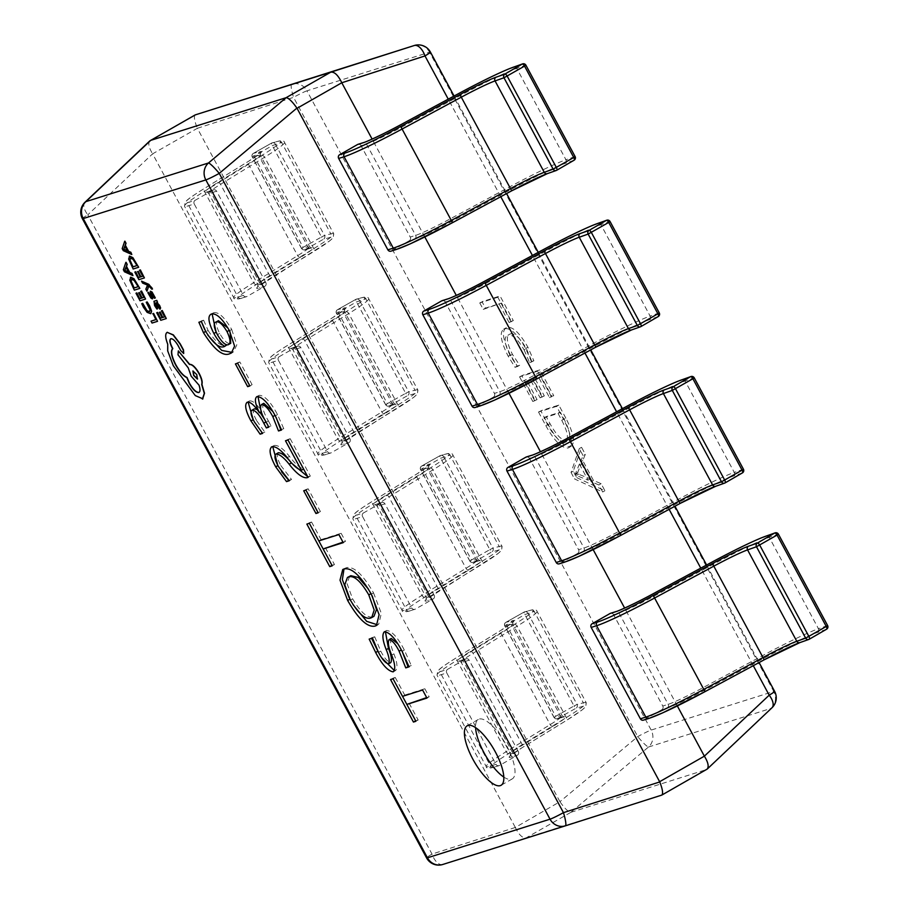 <?xml version="1.0" encoding="UTF-8"?>
<svg xmlns="http://www.w3.org/2000/svg" width="910" height="910" viewBox="0 0 910 910"><rect width="100%" height="100%" fill="white"/><g stroke="black" fill="none" stroke-linecap="round" stroke-linejoin="round"><path stroke-width="0.68" stroke-dasharray="4.55 3.41" d="M503.81 777.083A34.227 11.591 -119.7 0 0 512.262 778.892A34.227 11.591 -119.7 0 0 506.574 745.62A34.227 11.591 -119.7 0 0 478.319 719.457A34.227 11.591 -119.7 0 0 475.589 727.659M576.758 477.648L604.911 490.729L601.123 483.688L593.445 480.412L582.741 460.54L585.335 454.352L581.547 447.31L573.277 471.187L576.758 477.648L574.517 478.922L602.682 492.003L604.911 490.729M551.767 396.316L553.746 395.702L539.857 369.892L521.794 375.58L535.069 400.218L537.048 399.592L527.254 381.404L533.203 379.527L542.36 396.544L544.339 395.918L535.182 378.901L541.348 376.967L551.767 396.316L549.526 397.602L553.746 395.702M511.34 321.241L513.32 320.616L500.056 295.977L482.004 301.665L485.474 308.115L501.546 303.053L511.34 321.241L509.099 322.515L513.32 320.616M531.884 361.418L533.863 360.792L527.891 347.199C519.667 332.844 512.66 326.269 506.847 327.452L503.617 329.181L506.847 327.452C501.364 330.08 502.559 339.248 510.43 354.945L517.244 366.036L519.667 365.274L512.444 354.377C506.551 342.456 505.789 335.653 510.169 333.959C514.571 332.81 519.974 337.724 526.389 348.712L531.884 361.418L529.643 362.703L533.863 360.792M531.622 362.078L525.65 348.473C517.437 334.129 510.419 327.543 504.606 328.738C499.135 331.365 500.329 340.522 508.189 356.22L515.003 367.31L517.426 366.548L510.203 355.651C504.311 343.741 503.56 336.927 507.939 335.233L510.169 333.959L507.939 335.233C512.33 334.084 517.733 339.009 524.149 349.986L526.389 348.712M565.849 418.156L558.808 405.087L540.745 410.774L548.059 424.344C556.556 439.61 563.995 447.072 570.399 446.708L568.159 447.993L570.399 446.708C575.609 443.625 574.096 434.115 565.849 418.156L563.609 419.442L556.567 406.361L558.808 405.087M515.208 827.236L152.618 153.835L197.356 128.287L559.946 801.687L515.322 827.474C518.848 834.766 522.442 838.235 526.094 837.871L442.795 864.466A13.695 7.121 -107.7 0 1 432.011 854.069L87.815 214.817L152.618 153.835M570.934 812.289L706.342 769.61L661.593 795.158L526.196 837.837L570.934 812.289M677.336 705.944L624.635 608.073M593.161 549.617L540.46 451.747M508.986 393.291L456.297 295.42M424.811 236.964L372.122 139.094M197.356 128.287L293.543 97.347L637.751 736.611A13.695 1.809 -130.1 0 0 648.523 747.008L648.136 747.155M560.082 801.915C564.757 808.558 568.352 812.016 570.854 812.312L648.523 747.008A13.695 12.842 -107.5 0 0 651.162 730.082L306.954 90.818L429.543 52.188L773.75 691.441L651.162 730.082A13.695 0.944 151.7 0 0 637.751 736.611L559.946 801.687M291.621 84.164A13.695 2.173 -107.7 0 0 293.543 97.347A13.695 0.944 151.7 0 1 306.954 90.818A13.695 12.842 -107.5 0 0 291.621 84.164L291.234 84.311M195.149 114.933C193.728 116.514 194.421 120.882 197.243 128.048M149.809 140.902C147.932 143.382 148.831 147.613 152.482 153.608M771.27 708.344L771.111 708.367A13.695 6.757 -133.4 0 0 771.964 707.775M85.017 202.225A13.695 6.757 -133.4 0 0 87.815 214.817A13.695 0.944 151.7 0 0 82.378 218.662M402.527 696.343L392.79 678.257L390.549 679.531M392.79 678.257L395.259 677.484L393.029 678.758M395.259 677.484L404.734 695.081L402.504 696.355M404.734 695.081L424.822 688.745L422.593 690.019M424.822 688.745L429.167 696.81L426.938 698.084M429.167 696.81L426.665 697.595M409.079 703.146L418.156 720.003L415.927 721.277M418.156 720.003L415.665 720.8M415.688 720.788L406.861 704.408M385.385 631.586L386.636 630.448C391.983 631.028 397.886 637.557 404.324 650.058L411.297 665.563L409.068 666.837M411.297 665.563L408.897 666.313M402.322 651.799L401.333 649.967M401.367 649.945L397.522 643.495M391.232 638.445C389.912 641.266 390.799 646.407 393.893 653.858C397.374 662.742 397.886 668.315 395.406 670.568L393.939 671.409M393.609 671.66L395.839 670.374L394.485 670.693M381.779 657.862L377.309 650.093M371.61 638.331L369.176 639.104M371.416 637.819L374.715 636.784L372.486 638.058M374.715 636.784L380.721 651.082L378.492 652.356M380.721 651.082C384.293 658.032 387.649 661.877 390.765 662.594L388.524 663.879M386.636 630.448L384.395 631.733M404.324 650.058L402.084 651.332M344.003 568.989L346.164 567.738C353.615 565.838 362.737 574.221 373.532 592.876L371.291 594.15M373.532 592.876L381.335 613.408L378.697 624.214L377.343 624.84M353.023 604.684L349.235 597.95M346.164 567.738L343.923 569.012M349.656 576.189L347.017 583.538L352.602 598.86C360.701 612.407 367.469 618.379 372.895 616.775L373.953 616.309M372.224 595.925L368.311 588.929M352.602 598.86L350.373 600.134M372.895 616.775L370.666 618.049M318.83 540.904L309.082 522.818L306.852 524.092M309.082 522.818L311.561 522.033L309.332 523.307M311.561 522.033L321.037 539.63L318.807 540.904M321.037 539.63L341.125 533.294L338.895 534.579M341.125 533.294L345.47 541.359L343.229 542.644M345.47 541.359L342.968 542.155M325.382 547.695L334.459 564.564L332.23 565.838M334.459 564.564L331.968 565.349L323.164 548.957M305.953 489.489L308.16 488.795L320.4 511.534L318.193 512.228L305.953 489.489L303.712 490.774M308.16 488.795L305.919 490.08M320.4 511.534L318.159 512.808M278.358 452.736C276.219 454.249 277.027 458.503 280.803 465.499L278.562 466.773M280.803 465.499L291.53 479.456L289.289 480.742M291.53 479.456L288.845 480.309M281.634 471.789L277.925 465.556M272.75 446.582L274.194 445.468L271.954 446.753M274.194 445.468C278.016 444.899 283.112 448.528 289.46 456.376C294.999 463.736 299.72 467.945 303.61 469.003L287.719 439.496L285.49 440.77M287.719 439.496L290.199 438.711L287.958 439.985M290.199 438.711L310.333 476.101L308.092 477.386M310.333 476.101L307.978 477.17M309.218 476.453L307.728 476.692M257.962 396.419L259.248 395.293C264.662 395.52 270.748 401.947 277.516 414.562L283.772 428.724L281.543 430.009M283.772 428.724L281.383 429.486M276.208 417.588L275.013 415.358M275.048 415.347L272.795 411.457M263.763 403.301C261.579 405.962 263.115 411.82 268.37 420.898L266.13 422.172M268.37 420.898L271.055 425.88L268.814 427.154M271.055 425.88L268.552 426.665L266.016 421.933M266.027 421.921L265.299 420.579M260.044 412.401L257.098 409.466M254.447 408.806C252.263 410.091 253.048 414.118 256.779 420.875L254.538 422.149M256.779 420.875L264.844 432.125L262.603 433.399M264.844 432.125L262.216 432.989M262.364 432.898L253.219 419.658M248.123 402.106L249.408 400.969L247.167 402.243M249.408 400.969C252.582 400.354 256.665 403.858 261.636 411.479L259.395 412.753M261.693 411.457L260.374 408.635M259.248 395.293L257.007 396.567M277.516 414.562L275.286 415.847M237.658 362.646L239.853 361.952L252.093 384.68L249.886 385.374L237.658 362.646L235.417 363.92M239.853 361.952L237.612 363.226M252.093 384.68L249.852 385.954M201.292 321.503L198.892 322.254M201.133 320.98L203.612 320.195L201.372 321.48M203.612 320.195L208.094 330.455L205.853 331.74M208.094 330.455C215.829 342.57 222.085 347.472 226.852 345.163M226.749 344.958C223.087 342.763 219.537 338.509 216.114 332.207M212.11 313.848L213.793 312.699L211.564 313.973M213.793 312.699C218.764 311.868 224.736 317.465 231.709 329.488L229.468 330.762M231.709 329.488L236.827 344.867L233.551 351.76L232.391 352.284M207.878 335.221L205.671 331.399M205.694 331.388L204.693 329.477M218.445 320.673C215.454 321.514 215.863 325.78 219.674 333.435C223.701 340.442 227.204 343.809 230.185 343.559L230.742 343.309M230.071 331.911L227.898 327.987M219.674 333.435L217.433 334.721M230.185 343.559L227.944 344.833M602.682 492.003L598.894 484.962L601.123 483.688M598.894 484.962L591.204 481.686L593.445 480.412M591.204 481.686L580.5 461.825L582.741 460.54M580.5 461.825L583.094 455.637L585.335 454.352M583.094 455.637L579.306 448.596L581.547 447.31M579.306 448.596L571.048 472.472L573.277 471.187M571.048 472.472L574.517 478.922M579.397 464.066L588.053 480.15L574.949 474.94L579.397 464.066L581.638 462.792L590.294 478.876L577.19 473.666L581.638 462.792M588.053 480.15L590.294 478.876M575.723 473.621L577.952 472.347M574.87 474.792L577.111 473.507M574.949 474.94L577.19 473.666M576.621 475.293L578.851 474.008M556.567 406.361L538.515 412.048L540.745 410.774M538.515 412.048L545.818 425.618L548.059 424.344M545.818 425.618C554.315 440.895 561.754 448.346 568.159 447.993C573.38 444.91 571.855 435.389 563.609 419.442M564.735 441.521C560.003 442.362 554.361 436.846 547.786 424.97L543.964 417.872L558.058 413.436L561.732 420.261C568.102 432.546 569.091 439.632 564.735 441.521L566.976 440.247C562.243 441.088 556.59 435.572 550.027 423.696L546.205 416.598L560.298 412.162L563.972 418.987C570.331 431.272 571.332 438.358 566.976 440.247L564.735 441.521M547.786 424.97L550.027 423.696M543.964 417.872L546.205 416.598M561.732 420.261L563.972 418.987M558.058 413.436L560.298 412.162M551.517 396.976L537.617 371.166L539.857 369.892M537.617 371.166L519.564 376.854L521.794 375.58M519.564 376.854L532.828 401.492L535.069 400.218M532.828 401.492L537.048 399.592M534.807 400.866L525.013 382.678L527.254 381.404M525.013 382.678L533.203 379.527M530.962 380.812L540.119 397.818L542.36 396.544M540.119 397.818L544.339 395.918M542.098 397.192L532.941 380.187L535.182 378.901M532.941 380.187L541.348 376.967M539.107 378.241L549.526 397.602M525.65 348.473L527.891 347.199M508.189 356.22L510.43 354.945M515.003 367.31L517.244 366.036M517.426 366.548L519.667 365.274M510.203 355.651L512.444 354.377M524.149 349.986L529.643 362.703M511.079 321.89L497.815 297.251L500.056 295.977M497.815 297.251L479.763 302.939L482.004 301.665M479.763 302.939L483.244 309.4L485.474 308.115M483.244 309.4L501.546 303.053M499.317 304.327L509.099 322.515M575.109 156.565L565.952 159.762L516.743 68.364L525.65 65.224L574.858 156.611A2.741 2.502 -109.4 0 1 573.994 160.274L565.076 163.413A65.713 4.527 151.7 0 0 511.033 189.451L451.838 221.312A43.805 3.014 -28.3 0 1 414.71 239.034L409.307 240.74L391.402 250.967A2.741 2.571 -107.5 0 1 390.936 251.171M565.076 163.413A2.741 2.502 -109.4 0 0 565.952 159.762A68.455 4.721 -28.3 0 0 509.657 186.88L450.461 218.741A41.075 2.832 151.7 0 1 415.654 235.36L410.239 237.066L361.031 145.668L366.446 143.962A41.075 2.832 -28.3 0 0 401.253 127.343L460.449 95.493A68.455 4.721 151.7 0 1 516.743 68.364A2.741 2.502 70.6 0 0 513.661 67.044M410.239 237.066A2.741 2.571 -107.5 0 1 409.307 240.74M357.971 144.337A2.741 2.571 -107.5 0 1 361.031 145.668M525.9 65.179L525.65 65.224A2.741 2.502 70.6 0 0 522.636 63.871M659.272 312.892L650.127 316.089L600.907 224.69L609.825 221.551L659.033 312.938A2.741 2.502 -109.4 0 1 658.158 316.6L649.251 319.74A65.713 4.527 151.7 0 0 595.208 345.777L536.013 377.639A43.805 3.014 -28.3 0 1 498.885 395.361L493.47 397.067L475.577 407.282A2.741 2.571 -107.5 0 1 475.1 407.498M649.251 319.74A2.741 2.502 -109.4 0 0 650.127 316.089A68.455 4.721 -28.3 0 0 593.82 343.207L534.636 375.068A41.075 2.832 151.7 0 1 499.829 391.675L494.414 393.382L445.206 301.995L450.621 300.289A41.075 2.832 -28.3 0 0 485.428 283.67L544.612 251.82A68.455 4.721 151.7 0 1 600.907 224.69A2.741 2.502 70.6 0 0 597.836 223.371M494.414 393.382A2.741 2.571 -107.5 0 1 493.47 397.067M442.146 300.664A2.741 2.571 -107.5 0 1 445.206 301.995M610.064 221.505L609.825 221.551A2.741 2.502 70.6 0 0 606.811 220.197M743.447 469.219L734.29 472.404L685.082 381.017L694 377.877L743.208 469.264A2.741 2.502 -109.4 0 1 742.332 472.927L733.414 476.066A65.713 4.527 151.7 0 0 679.372 502.104L620.188 533.965A43.805 3.014 -28.3 0 1 583.06 551.688L577.645 553.394L559.752 563.609A2.741 2.571 -107.5 0 1 559.275 563.825M733.414 476.066A2.741 2.502 -109.4 0 0 734.29 472.404A68.455 4.721 -28.3 0 0 677.995 499.533L618.8 531.383A41.075 2.832 151.7 0 1 584.004 548.002L578.589 549.708L529.381 458.322L534.796 456.615A41.075 2.832 -28.3 0 0 569.592 439.996L628.787 408.135A68.455 4.721 151.7 0 1 685.082 381.017A2.741 2.502 70.6 0 0 682.011 379.686M578.589 549.708A2.741 2.571 -107.5 0 1 577.645 553.394M526.321 456.991A2.741 2.571 -107.5 0 1 529.381 458.322M694.239 377.832L694 377.877A2.741 2.502 70.6 0 0 690.986 376.524M275.332 144.11A2.741 2.628 75.3 0 0 271.749 143.006L253.389 153.358L259.668 151.708A43.805 3.014 151.7 0 1 248.771 161.15L204.739 188.233A65.713 4.527 -28.3 0 0 189.769 201.986L195.172 200.28L213.076 190.065L207.662 191.771A43.805 3.014 151.7 0 1 217.638 182.603L261.671 155.519A65.713 4.527 -28.3 0 0 278.028 141.357L271.749 143.006A2.741 0.751 60.6 0 0 271.692 143.018A2.741 0.751 60.6 0 0 272.295 145.6L321.503 236.998L303.144 247.349L253.935 155.951A2.741 0.751 60.6 0 1 253.389 153.358A2.741 2.628 -104.7 0 0 252.388 157.055L301.597 248.441L307.876 246.803L258.668 155.417L252.275 157.055L272.295 145.6L281.611 142.472L330.819 233.859L324.54 235.508A2.741 2.628 -104.7 0 1 323.539 239.205L329.818 237.555A65.713 4.527 151.7 0 1 313.472 251.717L269.44 278.801A43.805 3.014 -28.3 0 0 259.464 287.969L264.867 286.263L246.974 296.478L241.56 298.184A65.713 4.527 151.7 0 1 256.529 284.432L300.562 257.348A43.805 3.014 -28.3 0 0 311.47 247.918L305.18 249.556A2.741 2.628 -104.7 0 1 301.597 248.441L303.144 247.349A2.741 0.751 60.6 0 0 305.18 249.556L323.539 239.205A2.741 0.751 60.6 0 1 321.503 236.998L324.54 235.508L275.332 144.11M278.028 141.357A2.741 2.628 75.3 0 1 281.611 142.472A68.455 4.721 151.7 0 1 284.512 142.369A68.455 4.721 151.7 0 1 264.582 157.214L220.55 184.298A41.075 2.832 -28.3 0 0 208.583 193.204A41.075 2.832 -28.3 0 0 211.188 192.897L216.603 191.191L265.811 282.578L260.397 284.284A41.075 2.832 151.7 0 1 257.803 284.591A41.075 2.832 151.7 0 1 269.758 275.685L313.791 248.612A68.455 4.721 -28.3 0 0 333.72 233.768A68.455 4.721 -28.3 0 0 330.819 233.859A2.741 2.628 -104.7 0 1 329.818 237.555M311.47 247.918A2.741 2.628 -104.7 0 1 307.876 246.803A41.075 2.832 151.7 0 1 309.616 246.746A41.075 2.832 151.7 0 1 297.661 255.653L253.628 282.726A68.455 4.721 -28.3 0 0 233.688 297.581A68.455 4.721 -28.3 0 0 238.033 297.058L243.448 295.352L194.228 203.965L188.825 205.671A68.455 4.721 151.7 0 1 184.48 206.183A68.455 4.721 151.7 0 1 204.42 191.339L248.453 164.255A41.075 2.832 -28.3 0 0 260.408 155.348A41.075 2.832 -28.3 0 0 258.668 155.417A2.741 2.628 -104.7 0 1 259.668 151.708M216.603 191.191A2.741 2.571 72.5 0 0 213.076 190.065M195.172 200.28A2.741 2.571 72.5 0 0 194.228 203.965M243.448 295.352A2.741 2.571 72.5 0 0 246.974 296.478M264.867 286.263A2.741 2.571 72.5 0 0 265.811 282.578M359.507 300.436A2.741 2.628 75.3 0 0 355.912 299.333L337.553 309.684L343.843 308.035A43.805 3.014 151.7 0 1 332.935 317.476L288.902 344.56A65.713 4.527 -28.3 0 0 273.933 358.312L279.347 356.606L297.24 346.391L291.837 348.098A43.805 3.014 151.7 0 1 301.813 338.918L345.846 311.846A65.713 4.527 -28.3 0 0 362.191 297.684L355.912 299.333A2.741 0.751 60.6 0 0 355.867 299.345A2.741 0.751 60.6 0 0 356.47 301.927L405.678 393.313L387.319 403.676L338.111 312.278A2.741 0.751 60.6 0 1 337.553 309.684A2.741 2.628 -104.7 0 0 336.563 313.381L385.772 404.768L392.051 403.13L342.842 311.743L336.438 313.381L356.47 301.927L365.786 298.798L414.994 390.185L408.715 391.835A2.741 2.628 -104.7 0 1 407.714 395.531L413.993 393.882A65.713 4.527 151.7 0 1 397.647 408.044L353.615 435.128A43.805 3.014 -28.3 0 0 343.627 444.296L349.042 442.59L331.149 452.805L325.735 454.511A65.713 4.527 151.7 0 1 340.704 440.759L384.737 413.675A43.805 3.014 -28.3 0 0 395.634 404.233L389.355 405.883A2.741 2.628 -104.7 0 1 385.772 404.768L387.319 403.676A2.741 0.751 60.6 0 0 389.355 405.883L407.714 395.531A2.741 0.751 60.6 0 1 405.678 393.313L408.715 391.835L359.507 300.436M362.191 297.684A2.741 2.628 75.3 0 1 365.786 298.798A68.455 4.721 151.7 0 1 368.686 298.696A68.455 4.721 151.7 0 1 348.757 313.54L304.725 340.624A41.075 2.832 -28.3 0 0 292.758 349.531A41.075 2.832 -28.3 0 0 295.363 349.224L300.778 347.518L349.986 438.904L344.572 440.611A41.075 2.832 151.7 0 1 341.967 440.918A41.075 2.832 151.7 0 1 353.933 432.011L397.966 404.939A68.455 4.721 -28.3 0 0 417.895 390.083A68.455 4.721 -28.3 0 0 414.994 390.185A2.741 2.628 -104.7 0 1 413.993 393.882M395.634 404.233A2.741 2.628 -104.7 0 1 392.051 403.13A41.075 2.832 151.7 0 1 393.791 403.073A41.075 2.832 151.7 0 1 381.825 411.98L337.792 439.052A68.455 4.721 -28.3 0 0 317.863 453.897A68.455 4.721 -28.3 0 0 322.197 453.385L327.611 451.678L278.403 360.292L272.989 361.998A68.455 4.721 151.7 0 1 268.655 362.51A68.455 4.721 151.7 0 1 288.584 347.665L332.616 320.582A41.075 2.832 -28.3 0 0 344.583 311.675A41.075 2.832 -28.3 0 0 342.842 311.743A2.741 2.628 -104.7 0 1 343.843 308.035M300.778 347.518A2.741 2.571 72.5 0 0 297.24 346.391M279.347 356.606A2.741 2.571 72.5 0 0 278.403 360.292M327.611 451.678A2.741 2.571 72.5 0 0 331.149 452.805M349.042 442.59A2.741 2.571 72.5 0 0 349.986 438.904M443.682 456.763A2.741 2.628 75.3 0 0 440.087 455.66L421.728 466.011L428.007 464.362A43.805 3.014 151.7 0 1 417.11 473.803L373.077 500.887A65.713 4.527 -28.3 0 0 358.108 514.639L363.522 512.933L381.415 502.718L376.001 504.413A43.805 3.014 151.7 0 1 385.988 495.245L430.021 468.172A65.713 4.527 -28.3 0 0 446.366 454.01L440.087 455.66A2.741 0.751 60.6 0 0 440.042 455.671A2.741 0.751 60.6 0 0 440.645 458.253L489.853 549.64L471.494 559.991L422.286 468.604A2.741 0.751 60.6 0 1 421.728 466.011A2.741 2.628 -104.7 0 0 420.727 469.708L469.935 561.095L476.226 559.457L427.017 468.058L420.613 469.708L440.645 458.253L449.961 455.125L499.169 546.512L492.89 548.15A2.741 2.628 -104.7 0 1 491.889 551.858L498.168 550.209A65.713 4.527 151.7 0 1 481.822 564.371L437.79 591.455A43.805 3.014 -28.3 0 0 427.802 600.623L433.217 598.916L415.324 609.131L409.909 610.837A65.713 4.527 151.7 0 1 424.879 597.085L468.912 570.001A43.805 3.014 -28.3 0 0 479.809 560.56L473.53 562.209A2.741 2.628 -104.7 0 1 469.935 561.095L471.494 559.991A2.741 0.751 60.6 0 0 473.53 562.209L491.889 551.858A2.741 0.751 60.6 0 1 489.853 549.64L492.89 548.15L443.682 456.763M446.366 454.01A2.741 2.628 75.3 0 1 449.961 455.125A68.455 4.721 151.7 0 1 452.861 455.023A68.455 4.721 151.7 0 1 432.933 469.867L388.888 496.951A41.075 2.832 -28.3 0 0 376.933 505.858A41.075 2.832 -28.3 0 0 379.538 505.55L384.953 503.844L434.161 595.231L428.747 596.937A41.075 2.832 151.7 0 1 426.142 597.244A41.075 2.832 151.7 0 1 438.108 588.338L482.141 561.254A68.455 4.721 -28.3 0 0 502.07 546.409A68.455 4.721 -28.3 0 0 499.169 546.512A2.741 2.628 -104.7 0 1 498.168 550.209M479.809 560.56A2.741 2.628 -104.7 0 1 476.226 559.457A41.075 2.832 151.7 0 1 477.966 559.388A41.075 2.832 151.7 0 1 466 568.306L421.967 595.379A68.455 4.721 -28.3 0 0 402.038 610.223A68.455 4.721 -28.3 0 0 406.372 609.711L411.786 608.005L362.578 516.618L357.164 518.325A68.455 4.721 151.7 0 1 352.83 518.837A68.455 4.721 151.7 0 1 372.759 503.992L416.791 476.908A41.075 2.832 -28.3 0 0 428.758 468.002A41.075 2.832 -28.3 0 0 427.017 468.058A2.741 2.628 -104.7 0 1 428.007 464.362M384.953 503.844A2.741 2.571 72.5 0 0 381.415 502.718M363.522 512.933A2.741 2.571 72.5 0 0 362.578 516.618M411.786 608.005A2.741 2.571 72.5 0 0 415.324 609.131M433.217 598.916A2.741 2.571 72.5 0 0 434.161 595.231M827.622 625.545L818.465 628.73L769.257 537.344L778.175 534.193L827.383 625.591A2.741 2.502 -109.4 0 1 826.508 629.242L817.589 632.393A65.713 4.527 151.7 0 0 763.547 658.431L704.351 690.292A43.805 3.014 -28.3 0 1 667.235 708.014L661.82 709.72L643.927 719.935A2.741 2.571 -107.5 0 1 643.45 720.14M817.589 632.393A2.741 2.502 -109.4 0 0 818.465 628.73A68.455 4.721 -28.3 0 0 762.17 655.86L702.975 687.71A41.075 2.832 151.7 0 1 668.179 704.329L662.764 706.035L613.556 614.648L618.959 612.942A41.075 2.832 -28.3 0 0 653.767 596.323L712.962 564.462A68.455 4.721 151.7 0 1 769.257 537.344A2.741 2.502 70.6 0 0 766.174 536.013M662.764 706.035A2.741 2.571 -107.5 0 1 661.82 709.72M610.496 613.317A2.741 2.571 -107.5 0 1 613.556 614.648M778.414 534.159L778.175 534.193A2.741 2.502 70.6 0 0 775.161 532.851M527.846 613.09A2.741 2.628 75.3 0 0 524.262 611.975L505.903 622.338L512.182 620.688A43.805 3.014 151.7 0 1 501.285 630.13L457.252 657.213A65.713 4.527 -28.3 0 0 442.283 670.966L447.697 669.26L465.59 659.033L460.176 660.74A43.805 3.014 151.7 0 1 470.163 651.571L514.196 624.499A65.713 4.527 -28.3 0 0 530.541 610.337L524.262 611.975A2.741 0.751 60.6 0 0 524.205 611.998A2.741 0.751 60.6 0 0 524.808 614.58L574.017 705.967L555.657 716.318L506.449 624.931A2.741 0.751 60.6 0 1 505.903 622.338A2.741 2.628 -104.7 0 0 504.902 626.034L554.11 717.421L560.389 715.783L511.181 624.385L504.788 626.034L524.808 614.58L534.136 611.452L583.344 702.838L577.054 704.476A2.741 2.628 -104.7 0 1 576.064 708.185L582.343 706.535A65.713 4.527 151.7 0 1 565.986 720.697L521.953 747.77A43.805 3.014 -28.3 0 0 511.977 756.949L517.392 755.243L499.488 765.458L494.084 767.164A65.713 4.527 151.7 0 1 509.054 753.412L553.087 726.328A43.805 3.014 -28.3 0 0 563.984 716.887L557.705 718.536A2.741 2.628 -104.7 0 1 554.11 717.421L555.657 716.318A2.741 0.751 60.6 0 0 557.705 718.536L576.064 708.185A2.741 0.751 60.6 0 1 574.017 705.967L577.054 704.476L527.846 613.09M530.541 610.337A2.741 2.628 75.3 0 1 534.136 611.452A68.455 4.721 151.7 0 1 537.036 611.349A68.455 4.721 151.7 0 1 517.096 626.194L473.063 653.278A41.075 2.832 -28.3 0 0 461.108 662.184A41.075 2.832 -28.3 0 0 463.713 661.877L469.128 660.171L518.336 751.558L512.922 753.264A41.075 2.832 151.7 0 1 510.317 753.571A41.075 2.832 151.7 0 1 522.272 744.664L566.304 717.581A68.455 4.721 -28.3 0 0 586.245 702.736A68.455 4.721 -28.3 0 0 583.344 702.838A2.741 2.628 -104.7 0 1 582.343 706.535M563.984 716.887A2.741 2.628 -104.7 0 1 560.389 715.783A41.075 2.832 151.7 0 1 562.13 715.715A41.075 2.832 151.7 0 1 550.175 724.622L506.142 751.706A68.455 4.721 -28.3 0 0 486.213 766.55A68.455 4.721 -28.3 0 0 490.547 766.038L495.961 764.332L446.753 672.934L441.339 674.64A68.455 4.721 151.7 0 1 437.005 675.163A68.455 4.721 151.7 0 1 456.934 660.319L500.966 633.235A41.075 2.832 -28.3 0 0 512.922 624.328A41.075 2.832 -28.3 0 0 511.181 624.385A2.741 2.628 -104.7 0 1 512.182 620.688M469.128 660.171A2.741 2.571 72.5 0 0 465.59 659.033M447.697 669.26A2.741 2.571 72.5 0 0 446.753 672.934M495.961 764.332A2.741 2.571 72.5 0 0 499.488 765.458M517.392 755.243A2.741 2.571 72.5 0 0 518.336 751.558M152.982 313.643L155.883 319.569M151.253 321.025L152.266 322.925L157.771 321.185M146.464 302.154L150.321 309.775L149.638 311.664M141.994 303.553L147.352 312.244L150.798 313.62M140.913 291.234L143.894 297.308M138.832 292.77L141.403 298.093M136.216 293.1L140.276 300.664L145.793 298.924M130.79 277.209L130.028 280.03L134.543 289.994L140.049 288.265M138.149 286.65L134.327 280.257L131.552 279.359M126.069 262.296L123.567 269.622L124.659 271.646L133.178 275.502M128.458 271.908L126.069 267.46M161.639 310.742L164.619 316.816M159.557 312.278L162.128 317.601M156.941 312.608L161.002 320.172L166.519 318.432M155.269 302.985L160.262 309.116M154.256 301.164L154.802 305.419L157.112 308.911L157.783 308.706M157.168 302.393L157.771 302.2M159.125 307.284L157.407 303.235L155.826 302.871M159.079 307.341L159.148 306.715M154.37 298.264L155.303 297.911M151.606 293.009L154.586 298.139M150.4 291.223L151.39 296.899M148.057 292.508L151.094 297.854L152.561 298.764M141.767 281.019L142.79 282.919L147.738 284.978L146.078 289.016L147.181 291.075M148.831 285.933L152.709 288.891M139.753 270.099L142.733 276.174M137.672 271.635L140.254 276.958M135.055 271.976L139.128 279.529L144.633 277.8M129.629 256.074L128.867 258.906L133.383 268.871L138.889 267.13M136.989 265.515L133.167 259.123L130.392 258.224M124.909 241.173L122.406 248.498L123.498 250.523L132.018 254.368M127.298 250.773L124.909 246.337M167.52 332.173C165.267 333.492 165.415 337.474 167.952 344.116L167.895 350.725L173.492 365.558L195.513 395.475L202.941 398.842M170.716 338.793L171.046 338.634C173.002 338.44 175.368 340.624 178.144 345.174L180.965 350.509L183.922 353.364M178.553 350.782L178.212 354.673L188.484 367.788L191.362 376.035L199.233 385.021C200.621 389.161 200.553 391.63 198.994 392.426M197.595 378.947L196.947 374.397L193.011 370.939M430.419 52.086A13.695 0.944 151.7 0 0 429.543 52.188A13.695 12.842 72.5 0 0 414.209 45.534L414.368 45.511M753.298 665.676L700.768 568.136M669.123 509.35L616.605 411.809M584.948 353.023L532.43 255.482M500.773 196.696L448.255 99.156M648.523 747.008L771.111 708.367L706.433 769.576M515.322 827.474L432.011 854.069A13.695 0.944 151.7 0 0 426.585 857.914M771.111 708.367A13.695 12.842 72.5 0 0 773.75 691.441A13.695 0.944 151.7 0 1 774.615 691.338M393.893 653.858L391.653 655.132M289.46 456.376L287.219 457.65M556.784 170.227L547.729 173.457A43.805 3.014 -28.3 0 0 546.967 173.73M511.033 189.451L459.232 93.252M451.838 221.312L400.036 125.114M414.71 239.034A2.741 2.571 -107.5 0 0 415.654 235.36L366.446 143.962A2.741 2.571 72.5 0 0 363.386 142.631M396.339 249.465A2.741 2.571 72.5 0 0 396.817 249.26L391.402 250.967M640.958 326.553L631.893 329.773A43.805 3.014 -28.3 0 0 631.142 330.057M595.208 345.777L543.407 249.579M536.013 377.639L484.211 281.44M498.885 395.361A2.741 2.571 -107.5 0 0 499.829 391.675L450.621 300.289A2.741 2.571 72.5 0 0 447.561 298.958M480.514 405.792A2.741 2.571 72.5 0 0 480.992 405.587L475.577 407.282M725.134 482.869L716.068 486.099A43.805 3.014 -28.3 0 0 715.317 486.372M679.372 502.104L627.582 405.905M620.188 533.965L568.386 437.767M583.06 551.688A2.741 2.571 -107.5 0 0 584.004 548.002L534.796 456.615A2.741 2.571 72.5 0 0 531.736 455.284M564.689 562.118A2.741 2.571 72.5 0 0 565.167 561.902L559.752 563.609M261.671 155.519A2.741 1.752 -121.6 0 1 264.582 157.214L313.791 248.612A2.741 1.752 58.4 0 1 313.609 251.649A2.741 1.752 58.4 0 1 313.472 251.717M300.562 257.348A2.741 1.752 58.4 0 1 297.661 255.653L248.453 164.255A2.741 1.752 58.4 0 1 248.623 161.229A2.741 1.752 58.4 0 1 248.771 161.15M217.638 182.603A2.741 1.752 -121.6 0 1 220.55 184.298L269.758 275.685A2.741 1.752 58.4 0 1 269.576 278.722A2.741 1.752 58.4 0 1 269.44 278.801M256.529 284.432A2.741 1.752 58.4 0 1 253.628 282.726L204.42 191.339A2.741 1.752 58.4 0 1 204.591 188.302A2.741 1.752 58.4 0 1 204.739 188.233M207.662 191.771A2.741 2.571 72.5 0 1 211.188 192.897L260.397 284.284A2.741 2.571 -107.5 0 1 259.464 287.969M241.56 298.184A2.741 2.571 -107.5 0 1 238.033 297.058L188.825 205.671A2.741 2.571 -107.5 0 1 189.769 201.986M345.846 311.846A2.741 1.752 -121.6 0 1 348.757 313.54L397.966 404.939A2.741 1.752 58.4 0 1 397.784 407.964A2.741 1.752 58.4 0 1 397.647 408.044M384.737 413.675A2.741 1.752 58.4 0 1 381.825 411.98L332.616 320.582A2.741 1.752 58.4 0 1 332.798 317.545A2.741 1.752 58.4 0 1 332.935 317.476M301.813 338.918A2.741 1.752 -121.6 0 1 304.725 340.624L353.933 432.011A2.741 1.752 58.4 0 1 353.751 435.048A2.741 1.752 58.4 0 1 353.615 435.128M340.704 440.759A2.741 1.752 58.4 0 1 337.792 439.052L288.584 347.665A2.741 1.752 58.4 0 1 288.766 344.628A2.741 1.752 58.4 0 1 288.902 344.56M291.837 348.098A2.741 2.571 72.5 0 1 295.363 349.224L344.572 440.611A2.741 2.571 -107.5 0 1 343.627 444.296M325.735 454.511A2.741 2.571 -107.5 0 1 322.197 453.385L272.989 361.998A2.741 2.571 -107.5 0 1 273.933 358.312M430.021 468.172A2.741 1.752 -121.6 0 1 432.933 469.867L482.141 561.254A2.741 1.752 58.4 0 1 481.959 564.291A2.741 1.752 58.4 0 1 481.822 564.371M468.912 570.001A2.741 1.752 58.4 0 1 466 568.306L416.791 476.908A2.741 1.752 58.4 0 1 416.973 473.871A2.741 1.752 58.4 0 1 417.11 473.803M385.988 495.245A2.741 1.752 -121.6 0 1 388.888 496.951L438.108 588.338A2.741 1.752 58.4 0 1 437.926 591.375A2.741 1.752 58.4 0 1 437.79 591.455M424.879 597.085A2.741 1.752 58.4 0 1 421.967 595.379L372.759 503.992A2.741 1.752 58.4 0 1 372.941 500.955A2.741 1.752 58.4 0 1 373.077 500.887M376.001 504.413A2.741 2.571 72.5 0 1 379.538 505.55L428.747 596.937A2.741 2.571 -107.5 0 1 427.802 600.623M409.909 610.837A2.741 2.571 -107.5 0 1 406.372 609.711L357.164 518.325A2.741 2.571 -107.5 0 1 358.108 514.639M809.297 639.195L800.243 642.426A43.805 3.014 -28.3 0 0 799.492 642.699M763.547 658.431L711.745 562.221M704.351 690.292L652.561 594.093M667.235 708.014A2.741 2.571 -107.5 0 0 668.179 704.329L618.959 612.942A2.741 2.571 72.5 0 0 615.899 611.611M648.864 718.434A2.741 2.571 72.5 0 0 649.331 718.229L643.927 719.935M514.196 624.499A2.741 1.752 -121.6 0 1 517.096 626.194L566.304 717.581A2.741 1.752 58.4 0 1 566.134 720.618A2.741 1.752 58.4 0 1 565.986 720.697M553.087 726.328A2.741 1.752 58.4 0 1 550.175 724.622L500.966 633.235A2.741 1.752 58.4 0 1 501.148 630.198A2.741 1.752 58.4 0 1 501.285 630.13M470.163 651.571A2.741 1.752 -121.6 0 1 473.063 653.278L522.272 744.664A2.741 1.752 58.4 0 1 522.101 747.702A2.741 1.752 58.4 0 1 521.953 747.77M509.054 753.412A2.741 1.752 58.4 0 1 506.142 751.706L456.934 660.319A2.741 1.752 58.4 0 1 457.116 657.282A2.741 1.752 58.4 0 1 457.252 657.213M460.176 660.74A2.741 2.571 72.5 0 1 463.713 661.877L512.922 753.264A2.741 2.571 -107.5 0 1 511.977 756.949M494.084 767.164A2.741 2.571 -107.5 0 1 490.547 766.038L441.339 674.64A2.741 2.571 -107.5 0 1 442.283 670.966M478.319 719.457L467.137 725.839M512.262 778.892L501.08 785.284M454.067 96.028L506.597 193.568M538.242 252.354L590.761 349.895M622.417 408.67L674.936 506.21M706.592 564.996L759.111 662.537M383.963 631.927L386.204 630.653M376.456 625.5L378.697 624.214M342.729 569.524L344.97 568.25M271.362 447.015L273.603 445.741M246.69 402.459L248.93 401.185M256.529 396.783L258.77 395.497M210.801 314.303L213.042 313.029M231.322 353.046L233.551 351.76M272.226 142.79A2.741 2.741 0 0 0 271.692 143.018L253.333 153.381M213.543 189.86L206.638 191.942L208.583 193.204L257.803 284.591L257.792 286.923L329.784 240.831L333.231 237.578L333.72 233.768L284.512 142.369C284.193 140.766 282.236 140.345 278.631 141.118L272.34 142.756M304.577 249.795L311.561 248.009L309.616 246.746L260.408 155.348L260.419 153.028L248.623 161.229L204.591 188.302C186.323 199.79 187.733 199.779 185.344 201.918L184.48 206.183L233.688 297.581C233.506 299.379 235.963 299.652 241.093 298.389L246.508 296.683M253.139 153.506A2.741 2.741 0 0 0 252.275 157.055L301.483 248.453A2.741 2.741 0 0 0 302.359 249.42M356.401 299.117A2.741 2.741 0 0 0 355.867 299.345L337.508 309.696M297.718 346.175L290.813 348.257L292.758 349.531L341.967 440.918L341.955 443.25L413.959 397.158L417.406 393.905L417.895 390.083L368.686 298.696C368.368 297.092 366.4 296.671 362.794 297.445L356.515 299.083M388.752 406.122L395.736 404.336L393.791 403.073L344.583 311.675L344.594 309.354L332.798 317.545L288.766 344.628C270.498 356.117 271.908 356.106 269.519 358.244L268.655 362.51L317.863 453.897C317.67 455.705 320.138 455.978 325.268 454.716L330.671 453.009M337.303 309.832A2.741 2.741 0 0 0 336.438 313.381L385.647 404.779A2.741 2.741 0 0 0 386.534 405.746M440.576 455.444A2.741 2.741 0 0 0 440.042 455.671L421.683 466.022M381.893 502.502L374.988 504.584L376.933 505.858L426.142 597.244L426.13 599.565L498.134 553.473L501.569 550.231L502.07 546.409L452.861 455.023C452.543 453.408 450.575 452.998 446.969 453.772L440.69 455.409M472.927 562.448L479.911 560.662L477.966 559.388L428.758 468.002L428.769 465.681L416.973 473.871L372.941 500.955C354.673 512.444 356.083 512.432 353.683 514.571L352.83 518.837L402.038 610.223C401.845 612.032 404.313 612.305 409.432 611.042L414.846 609.336M421.478 466.147A2.741 2.741 0 0 0 420.613 469.708L469.822 561.095A2.741 2.741 0 0 0 470.697 562.073M524.751 611.77A2.741 2.741 0 0 0 524.205 611.998L505.858 622.349M466.068 658.829L459.163 660.91L461.108 662.184L510.317 753.571L510.305 755.891L522.101 747.702L566.134 720.618L582.298 709.8L585.744 706.558L586.245 702.736L537.036 611.349C536.718 609.734 534.75 609.325 531.144 610.098L524.865 611.736M557.102 718.775L564.075 716.989L562.13 715.715L512.922 624.328L512.933 622.008L501.148 630.198L457.116 657.282C438.847 668.759 440.247 668.759 437.858 670.886L437.005 675.163L486.213 766.55C486.02 768.358 488.488 768.631 493.607 767.369L499.021 765.663M505.653 622.474A2.741 2.741 0 0 0 504.788 626.034L553.997 717.421A2.741 2.741 0 0 0 554.872 718.399"/><path stroke-width="1.36" d="M495.393 752.001A34.227 11.591 -119.7 0 0 467.137 725.839A34.227 11.591 -119.7 0 0 474.042 761.306A34.227 11.591 -119.7 0 0 501.08 785.284A34.227 11.591 -119.7 0 0 495.393 752.001M475.589 727.659A34.227 11.591 -119.7 0 0 503.81 777.083M413.447 722.062L390.549 679.531L393.029 678.758L402.504 696.355L422.593 690.019L426.938 698.084L406.838 704.42L415.927 721.277L413.447 722.062L415.665 720.8M397.522 643.495L391.232 638.445L388.991 639.719C387.671 642.54 388.559 647.681 391.653 655.132C395.145 664.016 395.645 669.589 393.165 671.853C387.842 671 382.007 664.55 375.671 652.493L369.176 639.104L372.486 638.058L378.492 652.356C382.063 659.318 385.408 663.151 388.524 663.879C389.901 661.422 389.127 656.679 386.227 649.66C382.541 640.31 381.927 634.327 384.395 631.733C389.753 632.302 395.645 638.831 402.084 651.332L409.068 666.837L405.758 667.883L399.126 651.219C395.463 643.939 392.085 640.105 388.991 639.719L390.777 638.695M388.524 663.879L390.765 662.594C392.13 660.148 391.368 655.405 388.468 648.386L386.227 649.66M203.453 332.662L198.892 322.254L201.372 321.48L205.853 331.74C213.588 343.843 219.845 348.746 224.611 346.437L224.508 346.244C220.846 344.048 217.308 339.794 213.873 333.481C208.208 322.151 207.435 315.656 211.564 313.973C216.523 313.154 222.495 318.739 229.468 330.762L234.587 346.141L231.322 353.046L229.855 353.671C223.121 356.822 214.328 349.827 203.453 332.662L205.671 331.399M210.801 314.303L211.564 313.973M247.656 386.648L235.417 363.92L237.612 363.226L249.852 385.954L247.656 386.648L249.624 385.533M275.286 415.847L281.543 430.009L278.517 430.965L272.807 416.621C268.643 408.783 264.89 404.768 261.534 404.575L263.763 403.301L261.534 404.575C259.339 407.236 260.874 413.106 266.13 422.172L268.814 427.154L266.346 427.939L263.798 423.207C259.612 414.88 255.744 410.501 252.218 410.091L254.447 408.806L252.218 410.091C250.034 411.365 250.807 415.392 254.538 422.149L262.603 433.399L260.123 434.184L250.989 420.943C245.609 410.967 244.335 404.734 247.167 402.243C250.341 401.64 254.425 405.143 259.395 412.753L259.452 412.742C255.084 403.858 254.277 398.466 257.007 396.567C262.421 396.805 268.507 403.221 275.286 415.847M306.977 477.739C302.473 478.171 296.535 473.678 289.164 464.248C283.886 457.548 279.541 454.135 276.128 454.01L278.358 452.736L276.128 454.01C273.978 455.523 274.786 459.777 278.562 466.773L289.289 480.742L286.525 481.606L275.696 466.83C269.826 455.83 268.587 449.142 271.954 446.753C275.787 446.173 280.871 449.813 287.219 457.65C292.758 465.01 297.479 469.219 301.381 470.277L285.49 440.77L287.958 439.985L308.092 477.386L306.977 477.739L307.978 477.17M271.362 447.015L271.954 446.753M315.952 513.502L303.712 490.774L305.919 490.08L318.159 512.808L315.952 513.502L317.92 512.375M329.75 566.623L306.852 524.092L309.332 523.307L318.807 540.904L338.895 534.579L343.229 542.644L323.141 548.969L332.23 565.838L329.75 566.623L331.968 565.349M343.923 569.012C351.374 567.123 360.497 575.495 371.291 594.15L379.106 614.682L376.456 625.5L375.25 626.034C367.697 627.855 358.506 619.323 347.654 600.463L340.01 580.148L342.729 569.524L343.923 569.012M372.122 139.094L341.785 82.764L297.047 108.313L659.636 781.713L704.374 756.164L677.336 705.944M624.635 608.073L593.161 549.617M540.46 451.747L508.986 393.291M456.297 295.42L424.811 236.964M330.796 72.163L195.4 114.842L150.65 140.39L286.058 97.711L330.796 72.163L414.209 45.534L195.4 114.842M704.374 756.164L769.189 695.183L753.298 665.676M448.255 99.156L424.981 55.931L341.785 82.764M704.511 756.392C708.173 762.387 709.061 766.618 707.184 769.098L661.843 795.067C663.276 793.486 662.571 789.118 659.75 781.952L659.636 781.713M297.047 108.313L296.91 108.085C292.235 101.442 288.641 97.984 286.138 97.688L286.058 97.711M150.65 140.39L85.893 201.633A13.695 6.757 -133.4 0 0 85.028 202.225A13.695 13.695 0 0 0 82.378 218.662L426.585 857.914A13.695 13.695 0 0 0 442.749 864.477M414.243 45.523A13.695 13.695 0 0 1 430.419 52.086A13.695 0.944 151.7 0 1 424.981 55.931A13.695 7.121 -107.7 0 0 414.209 45.534M341.671 82.526C338.145 75.234 334.55 71.765 330.899 72.129M195.149 114.933L149.809 140.902M774.615 691.338A13.695 13.695 0 0 1 771.964 707.775A13.695 6.757 -133.4 0 0 769.189 695.183A13.695 0.944 151.7 0 0 774.615 691.338L759.111 662.537M296.91 108.085L219.253 173.389A13.695 1.809 -130.1 0 0 208.47 162.992L286.138 97.688M661.672 795.135L565.372 825.836A13.695 2.173 -107.7 0 0 563.449 812.653L659.75 781.952M426.665 697.595L406.838 704.42M406.861 704.408L402.527 696.343M408.897 666.313L405.758 667.883M407.998 666.598L402.322 651.799M401.333 649.967L399.126 651.219M394.485 670.693L381.779 657.862M377.889 651.219L375.671 652.493M377.309 650.093L371.61 638.331M388.468 648.386L385.385 631.586M377.343 624.84L375.25 626.034M377.411 624.783L366.662 621.337L353.023 604.684M349.872 599.201L347.654 600.463M349.235 597.95L342.365 579.625L344.003 568.989M368.311 588.929L358.381 577.486L350.839 575.7L347.427 577.475L344.776 584.812L350.373 600.134C358.46 613.681 365.228 619.653 370.666 618.049L371.712 617.583L374.192 610.064L368.8 594.913C360.713 581.092 353.979 575.12 348.598 576.974L347.427 577.475M371.712 617.583L373.953 616.309L376.49 609.62L372.224 595.925M350.839 575.7L348.598 576.974M371.018 593.65L368.8 594.913M342.968 542.155L323.141 548.969L318.83 540.904M307.728 476.692L291.405 462.974C286.127 456.274 281.781 452.861 278.358 452.736M288.845 480.309L286.525 481.606M288.766 480.332L281.634 471.789M277.925 465.556L275.696 466.83M277.709 465.124L272.75 446.582M303.587 469.014L301.381 470.277M281.383 429.486L278.517 430.965M280.746 429.679L276.208 417.588M275.013 415.358L272.807 416.621M272.795 411.457L263.763 403.301M268.552 426.665L266.346 427.939M266.016 421.933L263.798 423.207M265.299 420.579L260.044 412.401M257.098 409.466L254.447 408.806M262.216 432.989L260.123 434.184M253.549 420.261L253.219 419.658L250.989 420.943M253.219 419.658L248.123 402.106M261.25 411.707L259.452 412.742M260.374 408.635L257.962 396.419M224.508 346.244L226.749 344.958L224.611 346.437M216.546 332.992L216.114 332.207L213.873 333.481M216.114 332.207L212.11 313.848M232.391 352.284L229.855 353.671M232.084 352.386L221.71 350.418L207.878 335.221M204.693 329.477L201.292 321.503M227.898 327.987L218.445 320.673L216.205 321.947C213.213 322.8 213.623 327.054 217.433 334.721C221.46 341.716 224.963 345.095 227.944 344.833L230.742 343.309L230.071 331.911M218.445 320.673L216.205 321.947C219.128 321.173 222.734 324.392 227.022 331.604L229.24 330.341M227.944 344.833C230.981 343.832 230.674 339.419 227.022 331.604M362.919 142.836A2.741 2.571 72.5 0 1 363.386 142.631C364.205 142.802 382.075 134.93 400.036 125.102L459.232 93.252C480.309 81.957 497.019 73.767 509.361 68.682L522.579 63.893A2.741 2.502 70.6 0 0 522.192 64.075L513.274 67.215A65.713 4.527 -28.3 0 0 459.232 93.252L400.036 125.114A43.805 3.014 151.7 0 1 362.919 142.836L357.505 144.542L339.601 154.757L345.015 153.051A65.713 4.527 -28.3 0 0 400.707 126.467L459.903 94.606A43.805 3.014 151.7 0 1 495.927 77.248L504.845 74.108A2.741 1.103 60 0 1 507.188 76.133L556.397 167.531A2.741 1.103 60 0 1 556.715 170.272L574.062 160.24A2.741 2.741 0 0 0 575.109 156.565L573.755 157.498A2.741 1.103 60 0 1 574.062 160.24A2.741 1.103 60 0 1 573.994 160.274L556.784 170.227M495.927 77.248A2.741 2.502 70.6 0 0 495.051 80.91A41.075 2.832 -28.3 0 0 461.279 97.188L402.084 129.038A68.455 4.721 151.7 0 1 344.071 156.736L338.668 158.442L387.876 249.829L393.279 248.123A68.455 4.721 -28.3 0 0 451.292 220.436L510.487 188.575A41.075 2.832 151.7 0 1 544.26 172.297L553.178 169.158L503.969 77.771L495.051 80.91L544.26 172.297A2.741 2.502 70.6 0 0 547.342 173.628L556.26 170.488A2.741 2.502 70.6 0 0 556.636 170.306A2.741 1.103 60 0 0 556.715 170.272A2.741 2.741 0 0 1 556.26 170.488A2.741 2.502 70.6 0 1 553.178 169.158L573.755 157.498L524.547 66.1L503.969 77.771A2.741 2.502 70.6 0 1 504.845 74.108L522.192 64.075A2.741 1.103 60 0 1 524.547 66.1L525.9 65.179A2.741 2.741 0 0 0 522.647 63.871M345.015 153.051A2.741 2.571 72.5 0 0 344.071 156.736L393.279 248.123A2.741 2.571 72.5 0 0 396.339 249.465L390.936 251.171A2.741 2.571 -107.5 0 1 387.876 249.829M338.668 158.442A2.741 2.571 -107.5 0 1 339.601 154.757M357.505 144.542A2.741 2.571 -107.5 0 1 357.971 144.337L363.386 142.631M447.083 299.162A2.741 2.571 72.5 0 1 447.561 298.958C448.38 299.128 466.25 291.245 484.211 281.429L543.407 249.567C564.484 238.283 581.194 230.094 593.536 225.009L606.742 220.22A2.741 2.502 70.6 0 0 606.367 220.402L597.449 223.542A65.713 4.527 -28.3 0 0 543.407 249.579L484.211 281.44A43.805 3.014 151.7 0 1 447.083 299.162L441.68 300.869L423.776 311.084L429.19 309.377A65.713 4.527 -28.3 0 0 484.871 282.794L544.066 250.932A43.805 3.014 151.7 0 1 580.102 233.574L589.009 230.435A2.741 1.103 60 0 1 591.363 232.46L640.572 323.858A2.741 1.103 60 0 1 640.89 326.599L658.237 316.566A2.741 2.741 0 0 0 659.272 312.892L657.919 313.813A2.741 1.103 60 0 1 658.237 316.566A2.741 1.103 60 0 1 658.158 316.6L640.958 326.553M580.102 233.574A2.741 2.502 70.6 0 0 579.226 237.237A41.075 2.832 -28.3 0 0 545.443 253.515L486.259 285.365A68.455 4.721 151.7 0 1 428.246 313.063L422.832 314.769L472.04 406.156L477.454 404.45A68.455 4.721 -28.3 0 0 535.467 376.763L594.662 344.901A41.075 2.832 151.7 0 1 628.435 328.624L637.353 325.484L588.144 234.086L579.226 237.237L628.435 328.624A2.741 2.502 70.6 0 0 631.517 329.955L640.424 326.804A2.741 2.502 70.6 0 0 640.811 326.633A2.741 1.103 60 0 0 640.89 326.599A2.741 2.741 0 0 1 640.424 326.804A2.741 2.502 70.6 0 1 637.353 325.484L657.919 313.813L608.71 222.427L588.144 234.086A2.741 2.502 70.6 0 1 589.009 230.435L606.367 220.402A2.741 1.103 60 0 1 608.71 222.427L610.064 221.505A2.741 2.741 0 0 0 606.822 220.197M429.19 309.377A2.741 2.571 72.5 0 0 428.246 313.063L477.454 404.45A2.741 2.571 72.5 0 0 480.514 405.792L475.1 407.498A2.741 2.571 -107.5 0 1 472.04 406.156M422.832 314.769A2.741 2.571 -107.5 0 1 423.776 311.084M441.68 300.869A2.741 2.571 -107.5 0 1 442.146 300.664L447.561 298.958M531.258 455.489A2.741 2.571 72.5 0 1 531.736 455.284C532.555 455.455 550.425 447.572 568.386 437.755L627.57 405.894C648.648 394.61 665.358 386.42 677.711 381.335L690.917 376.547A2.741 2.502 70.6 0 0 690.531 376.717L681.624 379.868A65.713 4.527 -28.3 0 0 627.582 405.905L568.386 437.767A43.805 3.014 151.7 0 1 531.258 455.489L525.843 457.195L507.951 467.41L513.365 465.704A65.713 4.527 -28.3 0 0 569.046 439.12L628.241 407.259A43.805 3.014 151.7 0 1 664.277 389.901L673.184 386.761A2.741 1.103 60 0 1 675.538 388.786L724.747 480.184A2.741 1.103 60 0 1 725.065 482.926L742.412 472.893A2.741 2.741 0 0 0 743.447 469.219L742.094 470.14A2.741 1.103 60 0 1 742.412 472.893A2.741 1.103 60 0 1 742.332 472.927L725.134 482.869M664.277 389.901A2.741 2.502 70.6 0 0 663.401 393.564A41.075 2.832 -28.3 0 0 629.618 409.83L570.422 441.691A68.455 4.721 151.7 0 1 512.421 469.389L507.007 471.096L556.215 562.482L561.629 560.776A68.455 4.721 -28.3 0 0 619.63 533.089L678.826 501.228A41.075 2.832 151.7 0 1 712.61 484.95L721.516 481.811L672.308 390.413L663.401 393.564L712.61 484.95A2.741 2.502 70.6 0 0 715.692 486.281L724.599 483.13A2.741 2.502 70.6 0 0 724.986 482.96A2.741 1.103 60 0 0 725.054 482.926A2.741 2.741 0 0 1 724.599 483.13A2.741 2.502 70.6 0 1 721.516 481.811L742.094 470.14L692.885 378.753L672.308 390.413A2.741 2.502 70.6 0 1 673.184 386.761L690.531 376.717A2.741 1.103 60 0 1 692.885 378.753L694.239 377.832A2.741 2.741 0 0 0 690.997 376.524M513.365 465.704A2.741 2.571 72.5 0 0 512.421 469.389L561.629 560.776A2.741 2.571 72.5 0 0 564.689 562.118L559.275 563.825A2.741 2.571 -107.5 0 1 556.215 562.482M507.007 471.096A2.741 2.571 -107.5 0 1 507.951 467.41M525.843 457.195A2.741 2.571 -107.5 0 1 526.321 456.991L531.736 455.284M615.433 611.816A2.741 2.571 72.5 0 1 615.899 611.611C616.718 611.782 634.6 603.899 652.55 594.082L711.745 562.232C732.823 550.937 749.533 542.747 761.875 537.662L775.092 532.873A2.741 2.502 70.6 0 0 774.706 533.044L765.799 536.195A65.713 4.527 -28.3 0 0 711.745 562.232L652.561 594.093A43.805 3.014 151.7 0 1 615.433 611.816L610.018 613.522L592.126 623.737L597.54 622.03A65.713 4.527 -28.3 0 0 653.221 595.447L712.416 563.586A43.805 3.014 151.7 0 1 748.441 546.227L757.359 543.088A2.741 1.103 60 0 1 759.713 545.113L808.922 636.499A2.741 1.103 60 0 1 809.229 639.252L826.587 629.208A2.741 2.741 0 0 0 827.622 625.545L826.269 626.467A2.741 1.103 60 0 1 826.587 629.208A2.741 1.103 60 0 1 826.508 629.242L809.297 639.195M748.441 546.227A2.741 2.502 70.6 0 0 747.565 549.89A41.075 2.832 -28.3 0 0 713.793 566.157L654.597 598.018A68.455 4.721 151.7 0 1 596.596 625.716L591.182 627.422L640.39 718.809L645.804 717.103A68.455 4.721 -28.3 0 0 703.805 689.405L763.001 657.555A41.075 2.832 151.7 0 1 796.785 641.277L805.691 638.137L756.483 546.739L747.565 549.89L796.785 641.277A2.741 2.502 70.6 0 0 799.856 642.608L808.774 639.457A2.741 2.502 70.6 0 0 809.161 639.286A2.741 1.103 60 0 0 809.229 639.252A2.741 2.741 0 0 1 808.774 639.457A2.741 2.502 70.6 0 1 805.691 638.137L826.269 626.467L777.06 535.08L756.483 546.739A2.741 2.502 70.6 0 1 757.359 543.088L774.706 533.044A2.741 1.103 60 0 1 777.06 535.08L778.414 534.159A2.741 2.741 0 0 0 775.172 532.851M597.54 622.03A2.741 2.571 72.5 0 0 596.596 625.716L645.804 717.103A2.741 2.571 72.5 0 0 648.864 718.434L643.45 720.14A2.741 2.571 -107.5 0 1 640.39 718.809M591.182 627.422A2.741 2.571 -107.5 0 1 592.126 623.737M610.018 613.522A2.741 2.571 -107.5 0 1 610.496 613.317L615.899 611.611M151.026 321.162L152.05 323.05L157.555 321.321L153.608 313.45L152.982 313.643L155.906 319.615L151.026 321.162L155.883 319.569M153.381 313.575L152.755 313.779M157.555 321.321L153.608 313.45M149.422 306.022L147.147 301.938L146.237 302.279L150.093 309.9L149.297 311.834L146.817 310.822L144.053 307.011L142.733 303.326L141.767 303.69L143.416 307.227L147.136 312.369L150.696 313.688L151.39 311.3L149.649 305.897L147.147 301.938M146.919 302.063L146.237 302.279M149.638 311.664L147.033 310.685L142.733 303.326M142.517 303.451L141.767 303.69M150.798 313.62L151.617 311.174L149.649 305.897M141.539 291.029L140.686 291.359L143.916 297.354L142.062 297.945L139.457 292.565L138.604 292.895L141.437 298.139L139.674 298.696L136.841 292.906L135.988 293.236L140.06 300.789L145.566 299.049L141.539 291.029L140.686 291.359M143.894 297.308L142.29 297.809M142.062 297.945L139.457 292.565M139.241 292.69L138.604 292.895M141.403 298.093L139.89 298.571M139.674 298.696L136.841 292.906M136.625 293.031L135.988 293.236M145.566 299.049L141.312 291.166M139.821 288.39L134.032 278.767L130.79 277.209L129.8 280.166L134.316 290.131L139.821 288.39L133.815 278.904L130.448 277.379M133.929 288.026L138.172 286.695L134.1 280.382L131.654 279.313L130.972 281.418L133.929 288.026L138.149 286.65M131.552 279.359L131.199 281.292L134.157 287.901M125.842 262.421L123.35 269.747L124.431 271.772L132.951 275.628L131.825 273.535L129.561 272.602L126.274 266.493L126.968 264.514L126.069 262.296L127.195 264.389L126.49 266.357L129.789 272.477L132.052 273.409L132.951 275.628M125.148 270.725L128.617 272.192L125.967 267.267L124.602 270.566M125.364 270.6L128.458 271.908M126.069 267.46L124.829 270.429M162.264 310.537L161.411 310.867L164.642 316.862L162.788 317.453L160.183 312.073L159.33 312.403L162.162 317.647L160.399 318.204L157.567 312.414L156.713 312.744L160.786 320.297L166.291 318.557L162.264 310.537L161.411 310.867M164.619 316.816L163.015 317.317M162.788 317.453L160.183 312.073M159.967 312.198L159.33 312.403M162.128 317.601L160.615 318.079M160.399 318.204L157.567 312.414M157.35 312.539L156.713 312.744M166.291 318.557L162.037 310.674M156.941 302.518L157.544 302.325L156.554 300.493L153.949 301.312M157.544 302.325L156.782 300.357L154.029 301.29L154.575 305.544L156.884 309.036L157.555 308.831L155.223 305.544L154.905 303.178L160.035 309.241L160.615 307.955L159.625 305.43L156.964 302.564L159.625 305.43M160.035 309.241L159.398 305.555M158.215 307.068L158.977 307.398L159.148 306.715L158.579 305.26L155.951 302.837L158.215 307.068L159.125 307.284M159.079 307.341L159.148 306.715M157.555 308.831L155.03 303.121M155.826 302.871L158.442 306.943M155.075 298.048L151.822 292.167L150.332 291.257L151.253 297.024L148.501 292.428L147.829 292.633L150.867 297.979L152.334 298.889L152.687 298.173L151.424 293.122L154.37 298.264L155.303 297.911L152.05 292.042L150.4 291.223M150.571 296.58L148.717 292.303L147.829 292.633M151.39 296.899L150.798 296.455M152.505 298.798L151.64 292.997M147.534 285.149L145.85 289.152L146.954 291.2L148.671 285.854L151.868 289.209L152.482 289.016L151.902 287.822L148.626 284.477L141.539 281.144L142.563 283.055L147.511 285.103M141.539 281.144L148.853 284.341L152.482 289.016M146.954 291.2L148.831 285.933M140.379 269.906L139.526 270.236L142.756 276.231L140.902 276.811L138.309 271.442L137.672 271.635L140.276 277.015L138.513 277.561L135.692 271.772L134.828 272.101L138.9 279.666L144.406 277.925L140.379 269.906L139.526 270.236M142.733 276.174L141.13 276.685M140.902 276.811L138.309 271.442M138.081 271.567L137.456 271.76M140.254 276.958L138.741 277.436M138.513 277.561L135.692 271.772M135.465 271.908L134.828 272.101M144.406 277.925L140.163 270.031M138.661 267.256L132.883 257.644L129.629 256.074L128.651 259.031L133.156 268.996L138.661 267.256L132.655 257.769L129.288 256.245M132.769 266.903L137.023 265.561L132.951 259.248L130.505 258.19L129.811 260.283L132.769 266.903L136.989 265.515M130.392 258.224L130.039 260.158L132.996 266.778M124.681 241.298L122.19 248.623L123.282 250.648L131.791 254.504L130.665 252.411L128.401 251.467L125.114 245.359L125.819 243.391L124.909 241.173L126.035 243.266L125.341 245.234L128.629 251.342L130.892 252.275L131.791 254.504M123.715 249.078L127.457 251.069L124.806 246.144L123.669 249.306M123.476 249.476L127.298 250.773M124.909 246.337L123.931 248.953M202.395 399.092L204.306 393.37L201.69 384.429C202.452 382.223 201.554 378.64 199.017 373.68C195.366 367.401 192.192 364.341 189.485 364.478L178.326 350.919L177.996 354.798L188.256 367.913L191.145 376.16L199.006 385.158C200.405 389.287 200.325 391.755 198.778 392.551C196.071 392.688 192.886 389.628 189.246 383.349L186.857 377.639C183.228 376.012 179.463 371.746 175.562 364.842C171.41 356.549 170.42 351.169 172.593 348.689L172.149 347.859C169.658 342.842 169.214 339.817 170.818 338.759C172.775 338.565 175.141 340.75 177.916 345.311L180.749 350.634L183.695 353.489L183.285 350.088L179.975 343.923L173.093 334.994L167.247 332.298C165.051 333.617 165.188 337.599 167.724 344.242L167.667 350.851L173.275 365.683L195.286 395.6L202.941 398.842M199.051 392.426L198.994 392.426C196.287 392.563 193.113 389.503 189.462 383.224L187.073 377.513C183.456 375.887 179.691 371.621 175.789 364.717C171.626 356.424 170.636 351.044 172.82 348.564L172.365 347.734C169.874 342.717 169.431 339.68 171.046 338.634M183.695 353.489L183.513 349.952L180.191 343.798L173.321 334.857L167.133 332.366M196.719 374.522L192.897 370.984L193.671 375.489L197.379 379.072L196.719 374.522M202.612 398.967L204.523 393.245L201.906 384.304C202.668 382.086 201.781 378.503 199.233 373.555C195.593 367.276 192.408 364.216 189.701 364.353L178.326 350.919M193.011 370.939L193.887 375.364L197.595 378.947M82.378 218.662A13.695 0.944 151.7 0 0 83.242 218.559L427.45 857.812L550.038 819.182L205.831 179.918L83.242 218.559A13.695 12.842 -107.5 0 1 85.893 201.633L208.47 162.992A13.695 12.842 72.5 0 0 205.831 179.918A13.695 0.944 151.7 0 0 219.253 173.389L563.449 812.653A13.695 0.944 151.7 0 1 550.038 819.182A13.695 12.842 -107.5 0 0 565.372 825.836L442.795 864.466A13.695 12.842 72.5 0 1 427.45 857.812A13.695 0.944 151.7 0 1 426.585 857.914M700.768 568.136L669.123 509.35M616.605 411.809L584.948 353.023M532.43 255.482L500.773 196.696M291.405 462.974L289.164 464.248M459.903 94.606L511.693 190.816L452.498 222.666A65.713 4.527 151.7 0 1 396.817 249.26M546.967 173.73A43.805 3.014 -28.3 0 0 511.693 190.816L547.342 173.628M400.707 126.467L452.509 222.677L511.693 190.816M544.066 250.932L595.868 347.142L536.673 378.992A65.713 4.527 151.7 0 1 480.992 405.587M631.142 330.057A43.805 3.014 -28.3 0 0 595.868 347.131M484.871 282.794L536.673 379.004L595.868 347.142L631.517 329.955M628.241 407.259L680.043 503.469L620.847 535.319A65.713 4.527 151.7 0 1 565.167 561.902M715.317 486.372A43.805 3.014 -28.3 0 0 680.043 503.457L715.692 486.281M569.046 439.12L620.847 535.33L680.043 503.469M712.416 563.586L764.218 659.795L705.022 691.645A65.713 4.527 151.7 0 1 649.331 718.229M799.492 642.699A43.805 3.014 -28.3 0 0 764.218 659.784L799.856 642.608M653.221 595.447L705.022 691.645L764.218 659.795M430.419 52.086L454.067 96.028M506.597 193.568L538.242 252.354M590.761 349.895L622.417 408.67M674.936 506.21L706.592 564.996M149.695 141.016L85.017 202.225M771.976 707.775L707.309 768.984M396.339 249.465L410.228 243.869L452.509 222.677M575.109 156.565L525.9 65.179M480.514 405.792L494.392 400.195L536.673 379.004M659.272 312.892L610.064 221.505M564.689 562.118L578.567 556.51L620.847 535.33M743.447 469.219L694.239 377.832M648.864 718.434L662.742 712.837L705.022 691.645M827.622 625.545L778.414 534.159"/></g></svg>
